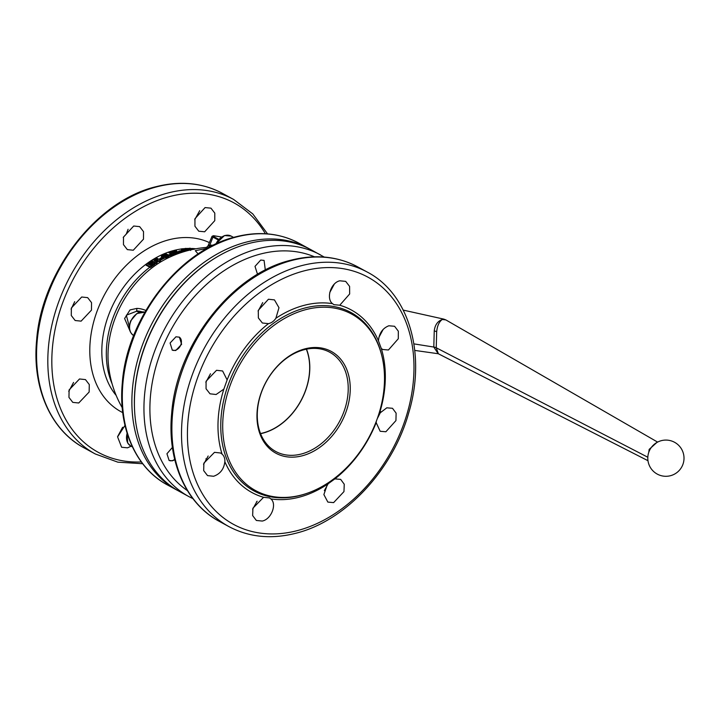 <?xml version="1.0" encoding="UTF-8"?>
<svg xmlns="http://www.w3.org/2000/svg" width="720" height="720" viewBox="0 0 720 720"><rect width="100%" height="100%" fill="white"/><g stroke="black" fill="none" stroke-linecap="round" stroke-linejoin="round"><path stroke-width="1.08" d="M414.765 350.415L438.192 353.727L433.8 347.049L434.241 330.957C434.898 325.098 437.535 321.291 442.152 319.518L443.853 319.131L403.263 310.113M648.765 452.331L649.161 449.388L656.757 442.566M657.612 442.098L445.869 319.914L442.287 319.473M442.152 319.518L442.179 319.536C439.083 321.831 437.256 325.908 436.68 331.749L436.239 347.787L438.39 353.79L647.973 460.701M258.264 273.906L257.274 273.519L255.006 266.373L260.712 260.055L264.078 260.406L265.311 270.036M174.69 459.378A7.389 5.454 -61.5 0 1 172.206 460.638A7.389 5.454 -61.5 0 1 168.984 460.368M174.78 459.765L172.494 460.791L169.101 460.431L166.941 453.744L172.413 447.417M179.19 337.068A7.389 5.454 -61.5 0 1 181.053 344.151A7.389 5.454 -61.5 0 1 175.284 350.28A7.389 5.454 -61.5 0 1 172.125 350.037M175.734 350.523L172.305 350.136L170.082 343.017L175.959 336.789L179.388 337.176L181.62 344.295L175.734 350.523M320.436 254.862A137.601 101.529 -61.5 0 0 258.273 248.688A137.601 101.529 -61.5 0 0 150.039 365.364A137.601 101.529 -61.5 0 0 189.018 496.665L179.487 491.481A137.601 101.529 -61.5 0 1 140.499 360.18A137.601 101.529 -61.5 0 1 248.742 243.504A137.601 101.529 -61.5 0 1 310.896 249.678L324.225 257.067M306.504 349.164A56.493 41.679 -61.5 0 1 262.881 433.152A56.493 41.679 -61.5 0 1 260.568 433.683M301.284 454.032A56.493 41.679 -61.5 0 1 275.769 451.494A56.493 41.679 -61.5 0 1 259.767 397.593A56.493 41.679 -61.5 0 1 304.2 349.695A56.493 41.679 -61.5 0 1 329.715 352.224A56.493 41.679 -61.5 0 1 345.717 406.134A56.493 41.679 -61.5 0 1 301.284 454.032M302.103 455.832A57.942 42.75 -61.5 0 1 256.977 414.369A57.942 42.75 -61.5 0 1 305.1 348.822A57.942 42.75 -61.5 0 1 350.226 390.285A57.942 42.75 -61.5 0 1 302.103 455.832M301.014 495.126A100.485 74.142 118.5 0 0 307.494 493.155A100.485 74.142 118.5 0 0 381.933 356.184A100.485 74.142 118.5 0 0 306.198 309.528A100.485 74.142 118.5 0 0 222.741 423.216A100.485 74.142 118.5 0 0 301.014 495.126M263.592 497.304L269.514 497.943L270.828 498.897C277.263 503.973 271.314 519.327 262.251 521.055L256.338 520.461L252.639 515.565L252.927 508.176L263.592 497.304A103.923 76.68 -61.5 0 1 224.847 461.718C223.929 469.152 220.167 474.003 213.57 476.271L207.531 475.605L203.688 470.628L203.868 463.176L214.497 452.331L220.554 453.006L222.048 454.077C224.136 456.012 225.072 458.559 224.847 461.718M227.133 379.917L223.857 389.124L216.108 394.506L210.024 393.813L206.055 388.773L206.082 381.24L216.531 370.287L222.615 370.98L227.133 379.917A103.923 76.68 -61.5 0 1 268.443 323.649L262.368 323.001L258.363 317.934L258.273 310.347L268.443 299.241L274.446 299.889L278.982 307.719L275.877 318.267C273.951 321.156 271.476 322.947 268.443 323.649M332.478 303.642C325.818 298.44 330.903 282.618 339.813 280.8L345.69 281.376L349.587 286.389L349.659 293.967L339.768 305.217L333.963 304.677L332.478 303.642A103.923 76.68 -61.5 0 0 304.335 305.289A103.923 76.68 -61.5 0 0 275.877 318.267M378.459 340.821C379.161 333.261 382.617 328.248 388.836 325.773L394.578 326.277L398.331 331.209L398.295 338.742L388.422 349.992L382.698 349.497L381.267 348.453L378.459 340.821A103.923 76.68 -61.5 0 0 339.723 305.235M378.558 414.882L379.449 413.415L386.802 407.817L392.49 408.294L396.117 413.154L395.937 420.597L385.875 431.757L380.178 431.28L376.173 422.622L376.344 421.2M334.872 478.89L340.668 479.385L344.25 484.227L343.962 491.607L333.621 502.614L327.852 502.092L323.874 494.577L327.438 484.272L334.872 478.89A103.923 76.68 -61.5 0 0 376.173 422.622M377.235 418.761L380.826 411.714M324.342 490.644L328.581 482.967M329.769 292.536L334.251 284.184M378.891 337.374L383.175 329.373M260.514 433.53A56.313 41.553 118.5 0 0 309.654 369.279A56.313 41.553 118.5 0 0 306.351 349.191M131.112 446.211L127.512 447.831L121.617 447.246L117.585 436.878L124.992 425.394M78.732 402.993L72.783 402.372L68.958 397.395L69.102 389.925L79.506 378.972L85.455 379.593L89.28 384.552L89.145 392.022L78.732 402.993M81.117 321.138L75.15 320.517L71.28 315.513L71.361 308.007L81.693 297.009L87.66 297.639L91.53 302.634L91.467 310.14L81.117 321.138M133.281 250.227L127.341 249.615L123.453 244.602L123.489 237.078L133.704 226.017L139.644 226.629L143.523 231.624L143.496 239.157L133.281 250.227M204.66 231.786L198.774 231.21L194.931 226.224L194.958 218.691L205.083 207.576L210.96 208.161L214.794 213.129L214.767 220.662L204.66 231.786M216.009 257.544A136.566 100.764 118.5 0 0 134.46 407.583M194.715 219.744L199.719 210.663M218.142 239.931L212.949 237.105A4.401 0.747 -162.3 0 1 212.049 236.286L208.098 245.709C206.856 247.203 206.055 247.788 205.686 247.473L205.686 247.473A107.181 107.181 0 0 0 164.259 259.893L164.259 259.893A88.425 65.25 118.5 0 0 108.036 353.106A88.425 65.25 118.5 0 0 108.288 362.88L108.288 362.88A107.181 107.181 0 0 0 122.229 407.709M122.166 406.998L122.112 406.305M154.89 263.664L154.872 264.312A86.967 64.17 118.5 0 0 150.408 267.507L146.106 265.239L146.124 264.501A87.633 64.656 -61.5 0 1 150.516 261.378L151.236 261.765A87.633 64.656 118.5 0 0 147.978 264.042L148.914 264.555A87.633 64.656 -61.5 0 1 151.947 262.422L152.658 262.818A87.633 64.656 118.5 0 0 149.634 264.942L150.84 265.599A87.633 64.656 -61.5 0 1 154.17 263.268L154.89 263.664A87.633 64.656 118.5 0 0 150.426 266.841L146.124 264.501M157.041 262.26L157.023 262.908A86.967 64.17 118.5 0 0 155.889 263.637L151.596 261.36L151.614 260.649A87.633 64.656 -61.5 0 1 152.802 259.893L157.986 260.001L155.16 258.462A87.633 64.656 -61.5 0 1 156.294 257.814L160.587 260.145A87.633 64.656 118.5 0 0 159.372 260.847L154.26 260.757L157.041 262.26A87.633 64.656 118.5 0 0 155.907 262.989L151.614 260.649M167.175 256.041L167.022 255.96A86.904 64.125 118.5 0 0 165.591 256.59L164.898 255.528A87.633 64.656 -61.5 0 1 167.454 254.421L169.173 255.357L169.155 256.032L167.328 257.382L164.43 258.138A86.904 64.125 -61.5 0 0 160.587 260.154L160.569 260.784A86.967 64.17 118.5 0 0 159.354 261.486L155.583 261.468M169.083 255.312L170.172 254.178L171.693 254.313L171.585 253.575L171.567 254.25L168.786 252.738L168.804 252.063A87.633 64.656 -61.5 0 1 169.929 251.676L173.421 253.899L172.323 255.33L170.046 255.654A86.904 64.125 -61.5 0 0 169.155 256.014M178.902 253.053L174.897 253.917L173.709 253.593L173.727 252.918L176.922 252.603L177.498 251.964L173.619 252.207L171.855 251.442L172.197 252.576L173.115 250.632L176.562 250.74L173.286 251.532L178.605 251.676L179.001 252.837M181.737 251.055L181.719 251.73A86.904 64.125 118.5 0 0 179.55 252.189L178.857 251.136A87.633 64.656 -61.5 0 1 181.017 250.668L181.737 251.055A87.633 64.656 118.5 0 0 179.568 251.523L178.857 251.136M184.662 251.478L184.563 251.424A86.904 64.125 118.5 0 0 182.25 251.829L181.719 251.541M181.539 251.442L181.377 248.904A87.633 64.656 -61.5 0 1 182.34 248.76L184.986 250.2A87.633 64.656 -61.5 0 1 185.733 250.101L186.444 250.488A87.633 64.656 118.5 0 0 185.697 250.587L186.408 250.974M185.661 250.434L184.509 249.426L185.409 248.382L187.182 248.526L190.647 250.416M189.018 248.463L189 249.147L189.027 248.445L189.909 248.175L193.977 249.381M71.073 309.204L74.7 301.662M123.219 237.393L126.252 234.117L128.088 229.284M151.236 261.765L151.218 262.476A86.904 64.125 118.5 0 0 148.536 264.348M152.658 262.818L152.64 263.529A86.904 64.125 118.5 0 0 150.192 265.248M156.618 259.965L155.142 259.164L155.16 258.462M164.43 258.138L162.171 257.652L161.685 255.852M162.18 257.472L161.703 255.168L162.873 254.412L166.608 254.034L166.581 254.709L162.792 256.014M165.591 256.59L164.898 255.528M177.48 252.63L175.356 252.702M173.619 252.207L173.592 252.873L172.197 252.576M162.711 257.76L162.684 258.444A86.904 64.125 118.5 0 0 160.506 259.605L159.804 258.525A87.633 64.656 -61.5 0 1 161.991 257.373L162.711 257.76A87.633 64.656 118.5 0 0 160.524 258.912L159.804 258.525M130.545 332.235L124.605 318.519L130.014 309.933L136.827 308.412A60.687 34.911 78.8 0 1 145.863 310.473M198.144 253.962L195.291 250.677L207.351 248.355M209.007 247.446A102.762 68.4 -74.3 0 0 207.909 247.446L208.521 247.41M68.751 391.428L73.566 382.437M117.639 436.563L122.625 427.266M205.965 249.138L199.251 253.233M139.068 312.453L136.737 311.184L126.351 315.207L129.366 326.898M136.827 308.412L136.737 311.184M209.979 245.691C207.558 245.907 207.495 245.727 209.79 245.142A2.898 2.124 -90.6 0 1 207.909 247.446M190.17 249.849L189.027 248.445M185.67 250.11L184.527 248.751L184.509 249.453M187.794 250.596L185.688 249.759M185.544 251.217A87.633 64.656 118.5 0 0 185.463 251.235L184.581 250.749A87.633 64.656 118.5 0 0 182.277 251.154L181.557 250.767L181.377 248.904M184.563 251.424L184.581 250.749M182.25 251.829L182.277 251.154M186.435 250.965L186.444 250.488M179.55 252.189L179.568 251.523M177.48 252.387L176.922 252.603M176.481 252.54L176.499 251.865M176.544 251.289L176.562 250.74M173.826 251.613L173.844 251.019M177.588 253.602L177.606 253.008L173.727 252.918M178.605 251.676L177.606 253.008M172.323 255.33L172.341 254.727L169.101 254.646M173.322 253.638L172.341 254.727M171.693 254.313L171.585 253.575L168.804 252.063M167.328 257.382L167.346 256.77L162.189 256.968M169.173 255.357L167.346 256.77M161.334 256.581L161.703 255.168M166.608 254.034L163.575 254.808L162.666 255.69L163.287 256.392L166.545 256.419L167.598 255.591L167.04 255.285A87.633 64.656 118.5 0 0 165.609 255.915M165.627 255.195L165.645 254.601M163.557 255.483L163.575 254.808M167.022 255.96L167.04 255.285M160.506 259.605L160.524 258.912M155.889 263.637L155.907 262.989M159.354 261.486L159.372 260.847M150.408 267.507L150.426 266.841M183.87 250.362L182.439 249.588L182.538 250.587A87.633 64.656 -61.5 0 1 183.87 250.362M189.279 250.083L185.895 249.066L189.279 250.218M192.861 249.39L190.62 248.571L191.304 249.372M188.37 249.507L188.352 250.182L186.111 249.453M258.093 311.13L262.719 302.589M205.821 382.329L210.483 373.761M203.544 464.436L208.17 456.003M252.621 509.31L257.103 501.192M413.892 343.872L433.8 347.049M647.82 457.245L436.239 347.778M436.68 331.749A5.796 2.223 1.7 0 0 434.241 330.957M436.239 347.787A5.796 2.214 1.5 0 0 433.8 347.013M215.514 244.17L224.505 235.548L231.129 236.07A13.032 9.621 118.5 0 0 224.829 235.602A13.032 9.621 118.5 0 0 215.928 243.981M144.873 312.183A13.032 9.621 118.5 0 0 130.959 321.012A13.032 9.621 118.5 0 0 133.686 335.574M127.152 433.359A13.032 9.621 118.5 0 0 127.953 443.295A13.032 9.621 118.5 0 0 130.779 446.031L127.764 443.124L126.999 432.864M314.46 256.806A133.407 98.433 118.5 0 0 260.748 253.962A133.407 98.433 118.5 0 0 157.167 362.448A133.407 98.433 118.5 0 0 187.398 490.599M206.928 459.594A96.795 71.415 -61.5 0 1 205.875 458.838M381.933 356.184L381.672 355.113A101.547 74.925 118.5 0 0 305.136 307.953A101.547 74.925 118.5 0 0 220.797 422.847A101.547 74.925 118.5 0 0 299.889 495.513A101.547 74.925 118.5 0 0 306.45 493.524L307.494 493.155M222.048 454.077A103.923 76.68 -61.5 0 1 223.857 389.124M327.438 484.272A103.923 76.68 -61.5 0 1 298.971 497.25A103.923 76.68 -61.5 0 1 270.828 498.897M297.072 530.685A140.688 103.806 118.5 0 0 413.928 371.502A140.688 103.806 118.5 0 0 304.335 270.819A140.688 103.806 118.5 0 0 187.479 430.002A140.688 103.806 118.5 0 0 297.072 530.685M381.267 348.453A103.923 76.68 -61.5 0 1 379.449 413.415M301.869 265.581A144.846 106.875 -61.5 0 1 367.29 272.088C409.176 293.841 426.447 354.222 408.762 412.731C392.814 470.196 345.087 521.298 295.587 533.313C271.197 539.451 248.985 537.219 228.96 526.617A144.846 106.875 -61.5 0 1 187.929 388.404A144.846 106.875 -61.5 0 1 301.869 265.581M357.669 266.859A144.846 106.875 118.5 0 0 292.239 260.352A144.846 106.875 118.5 0 0 178.299 383.166A144.846 106.875 118.5 0 0 219.339 521.388C185.67 503.568 167.085 460.8 171.657 413.613C176.472 345.222 231.597 274.068 291.042 260.163C315.432 254.025 337.644 256.257 357.669 266.859L367.29 272.088M298.8 243.108A137.601 101.529 118.5 0 0 236.646 236.925A137.601 101.529 118.5 0 0 128.403 353.601A137.601 101.529 118.5 0 0 167.382 484.911C135.693 468.144 118.062 427.824 122.301 383.094C126.747 317.961 179.343 249.984 235.845 236.799C258.93 230.994 279.918 233.1 298.8 243.108L309.636 249.012M84.015 447.84C50.553 430.146 32.004 387.486 36.63 340.209C41.508 271.773 96.804 200.52 156.114 186.678C180.405 180.576 202.482 182.781 222.345 193.311A144.846 106.875 118.5 0 0 156.915 186.804A144.846 106.875 118.5 0 0 42.975 309.618A144.846 106.875 118.5 0 0 84.015 447.84L95.265 453.96A144.846 106.875 -61.5 0 1 54.234 315.738A144.846 106.875 -61.5 0 1 168.165 192.924A144.846 106.875 -61.5 0 1 233.595 199.431L252.774 213.903L267.57 233.892M265.383 233.739A142.002 104.769 118.5 0 0 169.812 196.488A142.002 104.769 118.5 0 0 52.713 344.799A142.002 104.769 118.5 0 0 141.354 461.961M178.236 490.788L176.949 490.104A137.601 101.529 -61.5 0 1 137.97 358.803A137.601 101.529 -61.5 0 1 246.213 242.127A137.601 101.529 -61.5 0 1 308.367 248.301M122.742 412.623A95.445 70.425 -61.5 0 1 93.681 321.885A95.445 70.425 -61.5 0 1 169.092 239.742A95.445 70.425 -61.5 0 1 209.403 242.604M116.154 395.406A86.904 64.125 -61.5 0 1 109.242 313.416A86.904 64.125 -61.5 0 1 172.566 250.821M173.952 250.443A86.904 64.125 -61.5 0 1 174.024 250.425A86.904 64.125 -61.5 0 1 181.368 248.976M112.059 383.679A86.904 64.125 -61.5 0 1 149.796 267.237M157.023 262.251A86.904 64.125 -61.5 0 1 158.229 261.522M173.403 254.412A86.904 64.125 -61.5 0 1 174.897 253.917M182.466 248.832A86.904 64.125 -61.5 0 1 184.599 248.616M186.903 248.472A86.904 64.125 -61.5 0 1 189.027 248.418M191.844 248.472A86.904 64.125 -61.5 0 1 195.831 248.805M179.01 252.756A86.904 64.125 -61.5 0 1 183.762 251.748M142.092 311.823A58.221 33.498 -101.2 0 0 136.494 310.959M221.445 236.988L214.254 235.836A3.681 0.621 17.7 0 0 213.687 236.574L218.7 239.301M213.309 245.232A105.534 70.245 105.7 0 0 209.79 245.142L212.949 237.105A0.72 0.531 -61.5 0 1 213.687 236.574M175.356 252.693L175.374 252.036M647.802 457.686A18.108 18.108 0 0 0 665.397 476.289A18.108 18.108 0 0 0 674.55 442.278A18.108 18.108 0 0 0 647.802 457.686M445.86 319.914L443.853 319.131M231.129 236.07L233.586 237.411M133.857 335.673C129.267 332.451 128.214 327.501 130.707 320.841L136.845 313.542L144.882 312.165M130.779 446.031L132.426 446.931M189.018 496.665L192.924 498.645M176.949 490.104L167.382 484.911M233.595 199.431L222.345 193.311M95.265 453.96L117.846 462.168L142.668 463.716M221.472 236.979L214.155 235.8L212.049 236.286M228.96 526.617L219.339 521.388M256.446 501.903L256.959 501.75"/></g></svg>
